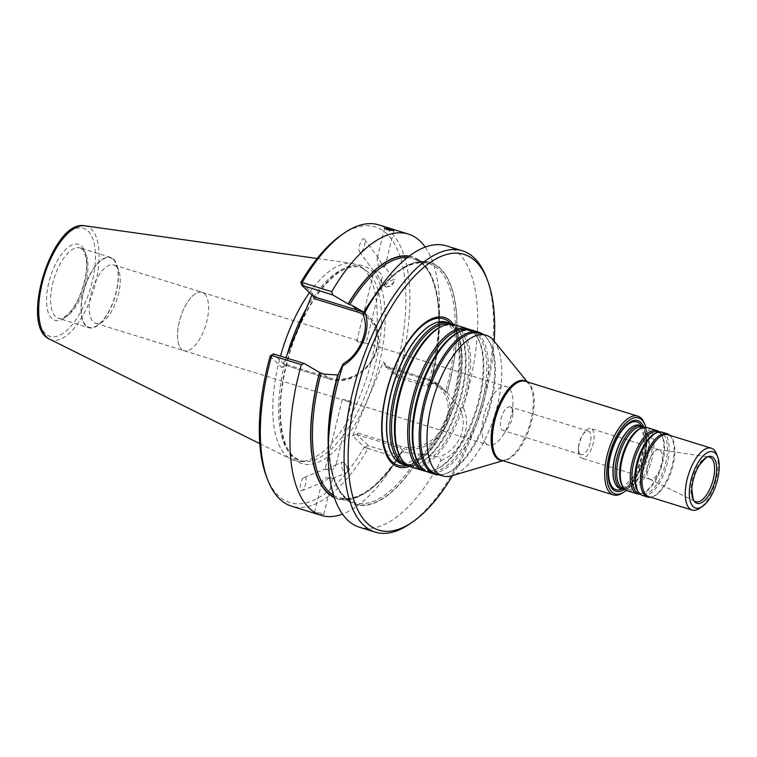 <?xml version="1.0" encoding="UTF-8"?>
<svg xmlns="http://www.w3.org/2000/svg" width="757" height="757" viewBox="0 0 757 757"><rect width="100%" height="100%" fill="white"/><g stroke="black" fill="none" stroke-linecap="round" stroke-linejoin="round"><path stroke-width="0.57" stroke-dasharray="3.79 2.84" d="M359.197 342.344L356.784 340.905L366.038 343.195L359.197 342.344M376.361 272.88L374.441 271.375C378.415 269.53 383.752 275.236 381.793 279.456L381.074 280.364L379.929 279.465L376.361 272.88M452.194 324.242A74.366 32.135 -72.8 0 1 455.695 326.825A74.366 32.135 -72.8 0 1 458.685 330.478A74.366 32.135 -72.8 0 1 458.345 403.708A74.366 32.135 -72.8 0 1 417.211 464.306A74.366 32.135 -72.8 0 1 408.335 465.782M402.412 464.23A74.366 32.135 107.2 0 0 452.582 410.266A74.366 32.135 107.2 0 0 452.468 325.822A74.366 32.135 107.2 0 0 446.431 322.17M645.787 427.222A39.761 17.174 -72.8 0 1 626.228 490.318M643.658 426.863A36.979 15.982 -72.8 0 1 642.135 460.672A36.979 15.982 -72.8 0 1 624.279 489.41M493.725 340.603A73.628 31.813 -72.8 0 1 494.766 414.997A73.628 31.813 -72.8 0 1 451.844 475.765M479.796 333.279A73.628 31.813 -72.8 0 1 485.767 336.903A73.628 31.813 -72.8 0 1 487.347 338.625A73.628 31.813 -72.8 0 1 488.388 413.019A73.628 31.813 -72.8 0 1 445.457 473.787A73.628 31.813 -72.8 0 1 436.202 473.929M644.472 423.504A41.228 17.818 -72.8 0 1 642.617 460.814A41.228 17.818 -72.8 0 1 623.049 492.637M454.891 324.791A74.366 32.135 -72.8 0 1 460.918 328.443A74.366 32.135 -72.8 0 1 461.032 412.887A74.366 32.135 -72.8 0 1 410.862 466.851M469.955 329.74A74.366 32.135 -72.8 0 1 473.456 332.332A74.366 32.135 -72.8 0 1 476.446 335.985A74.366 32.135 -72.8 0 1 476.096 409.215A74.366 32.135 -72.8 0 1 434.972 469.804A74.366 32.135 -72.8 0 1 426.087 471.289M472.642 330.289A74.366 32.135 -72.8 0 1 478.679 333.951A74.366 32.135 -72.8 0 1 478.793 418.384A74.366 32.135 -72.8 0 1 428.623 472.349M483.004 334.272A74.366 32.135 -72.8 0 1 484.944 335.89A74.366 32.135 -72.8 0 1 486.543 337.641A74.366 32.135 -72.8 0 1 487.593 412.773A74.366 32.135 -72.8 0 1 444.236 474.156A74.366 32.135 -72.8 0 1 439.41 474.923M620.106 488.53A33.128 14.317 107.2 0 0 642.456 464.486A33.128 14.317 107.2 0 0 642.409 426.863A33.128 14.317 107.2 0 0 639.722 425.235M660.435 450.529A15.462 6.681 -72.8 0 1 660.464 468.081A15.462 6.681 -72.8 0 1 650.036 479.304A15.462 6.681 -72.8 0 1 649.61 479.134A15.462 6.681 -72.8 0 1 648.229 462.555A15.462 6.681 -72.8 0 1 658.741 449.667A15.462 6.681 -72.8 0 1 659.186 449.762A15.462 6.681 -72.8 0 1 660.435 450.529M592.116 429.351A15.462 6.681 -72.8 0 1 592.135 446.904A15.462 6.681 -72.8 0 1 581.707 458.127A15.462 6.681 -72.8 0 1 578.433 449.961A15.462 6.681 -72.8 0 1 583.543 433.477A15.462 6.681 -72.8 0 1 590.857 428.594A15.462 6.681 -72.8 0 1 592.116 429.351M716.538 453.954A32.4 13.995 -72.8 0 1 715.081 483.278A32.4 13.995 -72.8 0 1 699.705 508.278M668.005 434.773A32.4 13.995 -72.8 0 1 670.636 436.363A32.4 13.995 -72.8 0 1 671.327 437.12A32.4 13.995 -72.8 0 1 671.781 469.86A32.4 13.995 -72.8 0 1 652.894 496.592A32.4 13.995 -72.8 0 1 648.825 496.658M669.775 435.313A33.128 14.317 -72.8 0 1 669.813 435.351A33.128 14.317 -72.8 0 1 670.522 436.136A33.128 14.317 -72.8 0 1 670.986 469.614A33.128 14.317 -72.8 0 1 651.673 496.961A33.128 14.317 -72.8 0 1 650.594 497.207M662.12 432.181A33.128 14.317 -72.8 0 1 664.807 433.808A33.128 14.317 -72.8 0 1 664.864 471.431A33.128 14.317 -72.8 0 1 642.513 495.466M659.328 431.954A33.128 14.317 -72.8 0 1 659.593 432.19A33.128 14.317 -72.8 0 1 660.918 433.818A33.128 14.317 -72.8 0 1 660.766 466.444A33.128 14.317 -72.8 0 1 642.438 493.441A33.128 14.317 -72.8 0 1 640.081 494.075M646.904 427.459A33.128 14.317 -72.8 0 1 649.591 429.087A33.128 14.317 -72.8 0 1 649.638 466.709A33.128 14.317 -72.8 0 1 627.288 490.754M644.112 427.232A33.128 14.317 -72.8 0 1 644.368 427.468A33.128 14.317 -72.8 0 1 645.702 429.096A33.128 14.317 -72.8 0 1 645.551 461.723A33.128 14.317 -72.8 0 1 627.222 488.719A33.128 14.317 -72.8 0 1 624.856 489.363M409.499 466.34A78.217 33.791 107.2 0 0 453.661 402.26A78.217 33.791 107.2 0 0 453.471 324.431M204.589 293.82A30.554 13.2 -72.8 0 1 208.582 307.001A30.554 13.2 -72.8 0 1 197.662 342.23A30.554 13.2 -72.8 0 1 184.017 350.69A30.554 13.2 -72.8 0 1 181.538 349.185A30.554 13.2 107.2 0 0 184.017 350.69A30.554 13.2 107.2 0 0 197.662 342.23A30.554 13.2 107.2 0 0 208.582 307.001A30.554 13.2 107.2 0 0 204.589 293.82A30.554 13.2 107.2 0 0 202.11 292.316A30.554 13.2 107.2 0 0 181.491 314.486A30.554 13.2 107.2 0 0 181.538 349.185A30.554 13.2 -72.8 0 1 181.491 314.486A30.554 13.2 -72.8 0 1 202.11 292.316A30.554 13.2 -72.8 0 1 204.589 293.82M116.237 266.436A30.554 13.2 -72.8 0 1 118.698 270.372A30.554 13.2 -72.8 0 1 117.326 298.031A30.554 13.2 -72.8 0 1 102.82 321.611A30.554 13.2 -72.8 0 1 95.666 323.315A30.554 13.2 -72.8 0 1 92.099 290.215A30.554 13.2 -72.8 0 1 113.758 264.931A30.554 13.2 -72.8 0 1 116.237 266.436M113.418 259.623A36.374 15.717 -72.8 0 1 116.351 264.307A36.374 15.717 -72.8 0 1 114.714 297.227A36.374 15.717 -72.8 0 1 97.445 325.292A36.374 15.717 -72.8 0 1 83.317 292.902A36.374 15.717 -72.8 0 1 113.418 259.623M113.588 259.216A36.809 15.906 -72.8 0 1 113.645 301.021A36.809 15.906 -72.8 0 1 88.806 327.734A36.809 15.906 -72.8 0 1 84.51 287.859A36.809 15.906 -72.8 0 1 110.598 257.408A36.809 15.906 -72.8 0 1 113.588 259.216M309.452 292.675A102.857 44.445 -72.8 0 1 352.383 263.455A102.857 44.445 -72.8 0 1 360.625 266.644A102.857 44.445 -72.8 0 1 363.776 269.199A102.857 44.445 -72.8 0 1 366.085 379.749A102.857 44.445 -72.8 0 1 300.236 461.505A102.857 44.445 -72.8 0 1 291.644 459.471A102.857 44.445 -72.8 0 1 280.506 356.131M385.389 286.837A5.744 1.637 143.6 0 0 385.956 286.988A5.744 1.637 143.6 0 0 386.382 286.941A5.744 1.637 143.6 0 0 390.886 284.651A5.744 1.637 143.6 0 0 394.416 281.017A5.744 1.637 143.6 0 0 394.539 279.92A5.744 1.637 143.6 0 0 388.947 282.02A5.744 1.637 143.6 0 0 385.294 286.742A5.744 1.637 143.6 0 0 385.389 286.837M378.651 258.411L377.062 258.771L378.216 265.347C381.679 266.937 383.903 267.439 384.897 266.861C383.108 266.265 381.121 263.568 378.926 258.752L378.651 258.411M345.315 472.765A5.744 2.432 68.4 0 0 346.526 472.917A5.744 2.432 68.4 0 0 347.491 470.239A5.744 2.432 68.4 0 0 344.832 463.521A5.744 2.432 68.4 0 0 342.684 462.167A5.744 2.432 68.4 0 0 342.287 462.243A5.744 2.432 68.4 0 0 341.729 467.249A5.744 2.432 68.4 0 0 345.315 472.765M344.832 400.519L351.532 401.939C352.175 400.585 342.098 399.1 342.268 399.658L344.832 400.519M327.667 469.993L334.916 465.167L335.786 465.678C334.518 469.567 331.462 470.703 326.608 469.085L325.094 469.189L327.667 469.993M330.099 477.487L332.474 478.49C330.307 476.938 321.876 477.26 321.98 481.793L322.851 482.304L330.099 477.487M360.37 252.299L359.547 251.844C357.115 249.015 362.338 235.805 364.524 239.24C366.568 241.511 363.029 252.639 360.37 252.299M304.816 477.184C307.948 476.825 305.194 489.637 301.929 490.612C298.249 492.362 300.813 478.396 304.371 477.279L304.816 477.184M321.261 513.255L314.477 512.177C317.401 513.606 320.485 514.372 323.741 514.457L321.261 513.255M425.216 247.104A147.255 63.626 -72.8 0 1 439.476 311.846A147.255 63.626 -72.8 0 1 428.102 384.717L398.504 375.538L395.485 373.977L396.952 377.156L398.504 375.538A147.255 63.626 -72.8 0 0 378.718 224.876M395.485 373.977L383.392 361.978L352.63 435.89L364.297 447.16A144.303 62.348 -72.8 0 1 266.559 476.891M341.549 234.907A144.303 62.348 -72.8 0 1 395.069 373.248M270.117 356.235L281.793 367.505L285.834 357.787M311.941 295.079L312.556 293.593L300.889 282.323M364.297 447.16L368.12 448.551A147.255 63.626 -72.8 0 1 291.54 506.178M352.63 435.89L358.099 433.07L356.774 434.49L368.413 445.731L368.12 448.551L397.709 457.72L399.213 455.269L368.413 445.731L365.054 447.075M397.709 457.72A147.255 63.626 -72.8 0 1 390.839 468.81A147.255 63.626 -72.8 0 1 342.457 514.135M284.944 365.139L328.566 378.689A1.476 0.634 107.2 0 1 328.443 378.623L284.944 365.139L273.305 353.898M285.086 365.215L287.263 364.685L281.793 367.505M312.556 293.593L314.694 298.778M385.322 365.915L428.708 379.333A1.476 0.634 107.2 0 1 428.831 379.399L385.322 365.915L396.952 377.156L427.762 386.704L428.102 384.717M385.228 365.858L383.392 361.978M375.084 295.088A125.16 54.078 -72.8 0 1 428.755 263.502A125.16 54.078 -72.8 0 1 445.693 391.151L433.496 383.913L430.828 383.08A125.16 54.078 107.2 0 0 413.019 258.629A125.16 54.078 107.2 0 0 407.304 257.607M409.234 256.121A126.674 54.731 -72.8 0 1 439.268 323.807A126.674 54.731 -72.8 0 1 430.355 383.288L427.762 386.704M408.865 256.396A126.343 54.589 107.2 0 1 430.241 383.174L430.355 383.288M399.213 455.269L401.816 451.863A126.674 54.731 -72.8 0 1 397.425 458.827A126.674 54.731 -72.8 0 1 334.376 497.671M401.816 451.863L402.289 451.655L401.693 451.749A126.343 54.589 107.2 0 1 334.234 497.235M433.496 383.913L428.831 379.399A37.841 33.346 134 0 1 440.839 386.467L446.971 392.4A126.343 54.589 -72.8 0 0 440.366 268.905A126.343 54.589 -72.8 0 0 364.212 312.499L364.089 312.386M356.774 434.49L400.283 447.974L404.948 452.487L402.289 451.655A125.16 54.078 107.2 0 1 338.928 497.737C358.269 502.345 379.172 486.969 401.617 451.588M404.948 452.487L419.539 453.973A125.16 54.078 -72.8 0 1 354.655 502.61A125.16 54.078 -72.8 0 1 328.254 446.214M419.539 453.973L421.223 454.257A126.343 54.589 -72.8 0 1 345.069 497.841A126.343 54.589 -72.8 0 1 338.464 374.346L337.717 374.97L338.351 374.232M421.223 454.257L421.346 454.361A126.674 54.731 -72.8 0 1 328.406 437.442M370.258 302.422A126.674 54.731 -72.8 0 1 442.675 270.94A126.674 54.731 -72.8 0 1 447.084 392.514L446.971 392.4M421.346 454.361L439.571 457.105L440.934 460.597A147.255 63.626 -72.8 0 1 359.367 527.203M447.084 392.514L459.915 408.231C464.609 419.397 463.909 426.522 460.474 436.657C455.648 446.337 451.106 451.825 439.571 457.105M446.535 245.893A147.255 63.626 -72.8 0 1 463.133 407.275L459.915 408.241M440.934 460.597C461.846 452.326 472.491 426.551 463.133 407.275M409.707 523.958A147.255 63.626 107.2 0 0 479.626 410.303A147.255 63.626 107.2 0 0 486.221 277.034M452.572 475.557A144.303 62.348 107.2 0 0 494.207 341.199M580.08 454.049A12.33 5.327 107.2 0 0 581.073 454.654A12.33 5.327 107.2 0 0 589.4 445.712A12.33 5.327 107.2 0 0 589.381 431.708A12.33 5.327 107.2 0 0 588.378 431.093A12.33 5.327 107.2 0 0 582.54 434.991A12.33 5.327 107.2 0 0 578.462 448.144A12.33 5.327 107.2 0 0 580.08 454.049M511.202 407.474A12.33 5.327 -72.8 0 1 512.811 413.388A12.33 5.327 -72.8 0 1 508.742 426.532A12.33 5.327 -72.8 0 1 502.903 430.43A12.33 5.327 -72.8 0 1 501.9 429.825A12.33 5.327 -72.8 0 1 501.882 415.82A12.33 5.327 -72.8 0 1 510.209 406.869A12.33 5.327 -72.8 0 1 511.202 407.474M485.966 443.526A30.554 13.2 107.2 0 0 488.445 445.031A30.554 13.2 107.2 0 0 502.913 435.37A30.554 13.2 107.2 0 0 513 402.8A30.554 13.2 107.2 0 0 506.537 386.657A30.554 13.2 107.2 0 0 485.918 408.827A30.554 13.2 107.2 0 0 485.966 443.526M526.56 381.689A41.55 17.95 -72.8 0 1 527.913 382.777A41.55 17.95 -72.8 0 1 528.802 383.752A41.55 17.95 -72.8 0 1 529.389 425.727A41.55 17.95 -72.8 0 1 505.165 460.019A41.55 17.95 -72.8 0 1 502.146 460.455M527.317 381.925L528.802 383.752L525.462 381.348A41.228 17.818 -72.8 0 1 528.802 383.373A41.228 17.818 -72.8 0 1 528.869 430.194A41.228 17.818 -72.8 0 1 501.049 460.114L505.165 460.019L502.913 460.691M449.658 324.185A73.42 31.728 -72.8 0 1 456.499 328.036A73.42 31.728 -72.8 0 1 459.452 331.642A73.42 31.728 -72.8 0 1 459.111 403.954A73.42 31.728 -72.8 0 1 418.498 463.776A73.42 31.728 -72.8 0 1 406.206 464.391M458.685 330.478L456.821 328.424C454.664 324.942 449.734 324.214 442.022 326.239A73.42 31.728 -72.8 0 1 459.404 328.935A73.42 31.728 -72.8 0 1 454.881 423.759A73.42 31.728 -72.8 0 1 401.078 458.373C405.411 464.949 411.221 466.747 418.498 463.776L417.211 464.306M467.419 329.692A73.42 31.728 -72.8 0 1 474.26 333.544A73.42 31.728 -72.8 0 1 477.203 337.149A73.42 31.728 -72.8 0 1 476.872 409.452A73.42 31.728 -72.8 0 1 436.259 469.283A73.42 31.728 -72.8 0 1 423.967 469.889M476.446 335.985L474.573 333.922C472.415 330.44 467.485 329.721 459.783 331.746A73.42 31.728 -72.8 0 1 477.165 334.443A73.42 31.728 -72.8 0 1 472.642 429.266A73.42 31.728 -72.8 0 1 418.839 463.88C423.172 470.457 428.973 472.254 436.259 469.283L434.972 469.804M641.482 425.784A35.456 15.32 -72.8 0 1 641.094 460.341A35.456 15.32 -72.8 0 1 621.866 489.069M633.846 425.964A32.882 14.203 -72.8 0 1 642.031 427.005A32.882 14.203 -72.8 0 1 640.819 467.589A32.882 14.203 -72.8 0 1 617.229 486.581A32.882 14.203 -72.8 0 1 615.678 484.603M649.61 479.134L695.219 501.475A23.316 10.078 -72.8 0 1 693.128 476.475A23.316 10.078 -72.8 0 1 708.997 457.029L658.741 449.667M658.514 432.096A32.191 13.91 -72.8 0 1 660.388 433.401A32.191 13.91 -72.8 0 1 661.684 434.982L660.71 433.78C660.085 432.597 658.401 432.37 655.676 433.118A32.191 13.91 -72.8 0 1 663.302 434.3A32.191 13.91 -72.8 0 1 661.315 475.879A32.191 13.91 -72.8 0 1 637.725 491.047C639.192 493.403 641.188 494.028 643.734 492.911A32.191 13.91 -72.8 0 1 639.485 493.498M660.918 433.818L661.684 434.982A32.191 13.91 -72.8 0 1 661.533 466.681A32.191 13.91 -72.8 0 1 643.734 492.911L642.438 493.441M643.289 427.374A32.191 13.91 -72.8 0 1 645.172 428.68A32.191 13.91 -72.8 0 1 646.459 430.26L645.484 429.068C644.86 427.875 643.185 427.658 640.46 428.396A32.191 13.91 -72.8 0 1 648.077 429.579A32.191 13.91 -72.8 0 1 646.09 471.157A32.191 13.91 -72.8 0 1 622.5 486.335C623.967 488.691 625.973 489.306 628.509 488.199A32.191 13.91 -72.8 0 1 624.26 488.776M645.702 429.096L646.459 430.26A32.191 13.91 -72.8 0 1 646.317 461.959A32.191 13.91 -72.8 0 1 628.509 488.199L627.222 488.719M450.793 323.57A76.694 33.138 -72.8 0 1 452.62 401.939A76.694 33.138 -72.8 0 1 406.802 465.536M433.449 323.722A74.11 32.021 -72.8 0 1 452.09 325.964A74.11 32.021 -72.8 0 1 447.075 422.661A74.11 32.021 -72.8 0 1 392.58 455.61M83.147 249.782A36.809 15.906 -72.8 0 1 83.204 291.587A36.809 15.906 -72.8 0 1 58.365 318.3A36.809 15.906 -72.8 0 1 54.069 278.425A36.809 15.906 -72.8 0 1 80.157 247.974A36.809 15.906 -72.8 0 1 83.147 249.782M81.718 246.328A39.761 17.174 -72.8 0 1 70.94 311.666A39.761 17.174 -72.8 0 1 47.511 289.051A39.761 17.174 -72.8 0 1 81.718 246.328M88.067 231.084A56.586 24.451 -72.8 0 1 72.729 324.081A56.586 24.451 -72.8 0 1 39.383 291.89A56.586 24.451 -72.8 0 1 88.067 231.084M84.746 225.794A59.5 25.71 -72.8 0 1 91.332 229.116A59.5 25.71 -72.8 0 1 90.708 298.618A59.5 25.71 -72.8 0 1 49.612 339.183M306.235 308.771A101.287 43.764 -72.8 0 1 365.139 269.672A101.287 43.764 -72.8 0 1 368.233 272.189A101.287 43.764 -72.8 0 1 370.514 381.045A101.287 43.764 -72.8 0 1 305.667 461.552A101.287 43.764 -72.8 0 1 287.121 354.711M371.649 270.921A103.558 44.748 -72.8 0 1 343.574 441.113A103.558 44.748 -72.8 0 1 282.56 382.2A103.558 44.748 -72.8 0 1 371.649 270.921M323.778 374.109L328.443 378.623A37.841 33.346 -46 0 0 371.649 361.335A37.841 33.346 -46 0 0 369.009 317.107C395.674 339.817 361.77 391.274 328.566 378.689A1.476 0.634 107.2 0 0 329.503 377.771L287.263 364.685M329.503 377.771A36.374 32.049 -46 0 0 372.832 358.127A36.374 32.049 -46 0 0 363.521 314.827M427.771 380.251A36.374 32.049 134 0 1 445.381 422.917A36.374 32.049 134 0 1 400.339 446.157A1.476 0.634 -72.8 0 0 400.283 447.974A37.841 33.346 134 0 0 443.479 430.695A37.841 33.346 134 0 0 440.839 386.467L428.708 379.333A1.476 0.634 107.2 0 0 427.771 380.251L385.531 367.164M358.099 433.07L400.339 446.157M333.629 495.352A125.16 54.078 107.2 0 0 338.928 497.737L354.655 502.61C328.699 496.516 320.325 436.344 338.53 374.545M363.994 312.272L369.009 317.107A37.841 33.346 -46 0 0 364.003 313.218M359.547 251.844L373.958 271.366L356.774 340.905M381.793 279.456L366.047 343.195M487.347 338.625L486.543 337.641M445.457 473.787L444.236 474.156M615.592 484.452C617.939 488.237 620.854 488.785 624.336 486.098L632.861 476.901C637.687 469.255 640.99 460.493 642.788 450.614C644.226 441.549 643.914 434.575 641.87 429.692L639.864 426.617C639.23 425.197 637.176 424.999 633.694 426.04M659.186 449.762L590.857 428.594M650.036 479.304L581.707 458.127M671.327 437.12L670.522 436.136M652.894 496.592L651.673 496.961M392.495 455.459C398.721 462.707 403.282 465.394 406.178 463.53L416.927 459.102C425.585 453.027 433.742 442.646 441.407 427.96C459.016 393.848 463.265 351.182 455.364 334.253L449.923 325.586C447.945 321.744 442.4 321.148 433.297 323.797M95.666 323.315L343.006 399.961M113.758 264.931L361.089 341.587M118.698 270.372L116.351 264.307M102.82 321.611L97.445 325.292M110.598 257.408L80.157 247.974L82.21 249.233C83.876 250.094 85.248 253.945 86.317 260.787C88.049 274.384 81.188 298.769 70.761 311.127C62.15 320.504 59.954 318.271 58.365 318.3L88.806 327.734M259.774 443.63L291.644 459.471M317.145 258.497L352.383 263.455M300.236 461.505L305.667 461.552L300.538 460.758L294.199 457.2C290.603 454.172 287.622 449.582 285.247 443.413C277.128 419.028 279.134 387.168 291.275 347.804C303.623 312.016 319.217 287.102 338.067 273.069C354.579 262.14 362.594 268.148 365.139 269.672L360.625 266.644M386.382 286.941L391.88 285.995L394.416 281.017M384.565 228.387L377.062 258.771M393.839 230.677L384.906 266.861L394.539 279.92M347.491 470.239L347.312 466.426L344.832 463.521M342.268 399.658L325.094 469.189M351.532 401.948L335.796 465.678M323.741 514.467L332.683 478.282M314.477 512.177L321.98 481.793M379.929 279.465L385.294 286.742M364.524 239.24L378.926 258.752M301.929 490.612L322.851 482.304M332.474 478.49L346.526 472.917M304.371 477.279L325.292 468.98M334.916 465.167L342.287 462.243M364.316 312.594C387.234 275.236 408.714 258.866 428.755 263.502L413.019 258.629C438.388 264.676 447.122 322.397 430.156 383.033M439.268 323.807L439.476 311.846M397.425 458.827L390.839 468.81M578.462 448.144L578.433 449.961M582.54 434.991L583.543 433.477M588.378 431.093L510.209 406.869M581.073 454.654L502.903 430.43M347.217 401.267L488.445 445.031M365.309 342.893L506.537 386.657M512.811 413.388L513 402.8M508.742 426.532L502.913 435.37"/><path stroke-width="1.14" d="M408.335 465.782A74.366 32.135 -72.8 0 1 405.638 465.233A74.366 32.135 -72.8 0 1 396.961 384.688A74.366 32.135 -72.8 0 1 449.667 323.173A74.366 32.135 -72.8 0 1 452.194 324.242M449.667 323.173L446.431 322.17A74.366 32.135 107.2 0 0 433.61 323.646A74.366 32.135 107.2 0 0 393.735 383.685A74.366 32.135 107.2 0 0 392.665 455.761A74.366 32.135 107.2 0 0 396.375 460.568A74.366 32.135 107.2 0 0 402.412 464.23L405.638 465.233M626.228 490.318A39.761 17.174 -72.8 0 1 624.402 491.709A39.761 17.174 -72.8 0 1 608.959 456.301A39.761 17.174 -72.8 0 1 641.87 419.917A39.761 17.174 -72.8 0 1 645.068 425.037A39.761 17.174 -72.8 0 1 645.787 427.222M624.279 489.41A36.979 15.982 -72.8 0 1 610.274 455.988A36.979 15.982 -72.8 0 1 640.819 422.434A36.979 15.982 -72.8 0 1 643.658 426.863M502.913 460.691L451.844 475.765A73.628 31.813 -72.8 0 1 442.58 475.907A73.628 31.813 -72.8 0 1 433.988 396.166A73.628 31.813 -72.8 0 1 486.174 335.256A73.628 31.813 -72.8 0 1 492.145 338.881A73.628 31.813 -72.8 0 1 493.725 340.603L527.317 381.925M442.58 475.907L436.202 473.929A73.628 31.813 -72.8 0 1 427.61 394.189A73.628 31.813 -72.8 0 1 479.796 333.279L486.174 335.256M624.402 491.709L623.049 492.637A41.228 17.818 -72.8 0 1 613.397 494.927A41.228 17.818 -72.8 0 1 608.59 450.273A41.228 17.818 -72.8 0 1 637.81 416.161A41.228 17.818 -72.8 0 1 641.151 418.186A41.228 17.818 -72.8 0 1 644.472 423.504L645.068 425.037M426.087 471.289A74.366 32.135 -72.8 0 1 423.4 470.731L410.862 466.851A74.366 32.135 -72.8 0 1 401.844 459.537A74.366 32.135 -72.8 0 1 402.185 386.307A74.366 32.135 -72.8 0 1 443.318 325.718A74.366 32.135 -72.8 0 1 454.891 324.791L467.419 328.67A74.366 32.135 -72.8 0 1 469.955 329.74M423.4 470.731A74.366 32.135 -72.8 0 1 414.722 390.196A74.366 32.135 -72.8 0 1 467.419 328.67M439.41 474.923A74.366 32.135 -72.8 0 1 434.887 474.298L428.623 472.349A74.366 32.135 -72.8 0 1 419.605 465.044A74.366 32.135 -72.8 0 1 419.946 391.814A74.366 32.135 -72.8 0 1 461.07 331.216A74.366 32.135 -72.8 0 1 472.642 330.289L478.916 332.238A74.366 32.135 -72.8 0 1 483.004 334.272M434.887 474.298A74.366 32.135 -72.8 0 1 426.21 393.754A74.366 32.135 -72.8 0 1 478.916 332.238M641.681 425.841L639.722 425.235A33.128 14.317 107.2 0 0 634.006 425.888A33.128 14.317 107.2 0 0 616.236 452.639A33.128 14.317 107.2 0 0 615.763 484.754A33.128 14.317 107.2 0 0 617.419 486.893A33.128 14.317 107.2 0 0 620.106 488.53L622.065 489.136A33.128 14.317 -72.8 0 1 618.195 453.254A33.128 14.317 -72.8 0 1 641.681 425.841A33.128 14.317 -72.8 0 1 644.112 427.232M713.491 457.711A24.508 10.589 -72.8 0 1 708.136 496.261A24.508 10.589 -72.8 0 1 691.86 488.908A24.508 10.589 -72.8 0 1 699.118 465.498A24.508 10.589 -72.8 0 1 713.491 457.711M715.356 453.235A29.447 12.727 -72.8 0 1 717.721 457.029A29.447 12.727 -72.8 0 1 716.406 483.685A29.447 12.727 -72.8 0 1 702.42 506.414A29.447 12.727 -72.8 0 1 690.98 480.184A29.447 12.727 -72.8 0 1 715.356 453.235M702.42 506.414L699.705 508.278A32.4 13.995 -72.8 0 1 692.125 510.076A32.4 13.995 -72.8 0 1 688.34 474.989A32.4 13.995 -72.8 0 1 711.296 448.191A32.4 13.995 -72.8 0 1 713.927 449.781A32.4 13.995 -72.8 0 1 716.538 453.954L717.721 457.029M692.125 510.076L648.825 496.658A32.4 13.995 -72.8 0 1 645.04 461.571A32.4 13.995 -72.8 0 1 668.005 434.773L711.296 448.191M650.594 497.207A33.128 14.317 -72.8 0 1 647.509 497.018A33.128 14.317 -72.8 0 1 643.639 461.136A33.128 14.317 -72.8 0 1 667.125 433.723A33.128 14.317 -72.8 0 1 669.775 435.313M647.509 497.018L642.513 495.466A33.128 14.317 -72.8 0 1 638.492 492.211A33.128 14.317 -72.8 0 1 638.643 459.584A33.128 14.317 -72.8 0 1 656.972 432.588A33.128 14.317 -72.8 0 1 662.12 432.181L667.125 433.723M640.081 494.075A33.128 14.317 -72.8 0 1 637.29 493.848A33.128 14.317 -72.8 0 1 633.42 457.966A33.128 14.317 -72.8 0 1 656.896 430.563A33.128 14.317 -72.8 0 1 659.328 431.954M637.29 493.848L627.288 490.754A33.128 14.317 -72.8 0 1 623.266 487.499A33.128 14.317 -72.8 0 1 623.418 454.872A33.128 14.317 -72.8 0 1 641.747 427.875A33.128 14.317 -72.8 0 1 646.904 427.459L656.896 430.563M624.856 489.363A33.128 14.317 -72.8 0 1 622.065 489.136M453.471 324.431A78.217 33.791 107.2 0 0 396.337 362.934A78.217 33.791 107.2 0 0 391.889 463.123A78.217 33.791 107.2 0 0 409.499 466.34M280.506 356.131A102.857 44.445 -72.8 0 1 309.452 292.675M387.045 229.598L384.575 228.387C387.83 228.482 390.915 229.239 393.829 230.677L387.045 229.598M271.754 355.516L270.476 355.752L273.305 353.898L271.754 355.516A147.255 63.626 -72.8 0 0 267.751 479.966A147.255 63.626 -72.8 0 0 291.54 506.178L321.138 515.356A147.255 63.626 -72.8 0 1 301.343 364.685L271.754 355.516M363.521 314.827A36.374 32.049 -46 0 0 356.935 311.865L314.694 298.778L313.483 296.564L301.844 285.332L302.147 282.503L331.736 291.672L332.654 294.87L301.844 285.332L300.898 282.654L302.147 282.503A147.255 63.626 -72.8 0 1 344.274 233.042A147.255 63.626 -72.8 0 1 378.718 224.876L408.316 234.045A147.255 63.626 -72.8 0 1 425.216 247.104M300.898 282.654L300.889 282.323A144.303 62.348 -72.8 0 1 341.549 234.907L344.274 233.042M331.736 291.672A147.255 63.626 -72.8 0 1 408.316 234.045M267.751 479.966L266.559 476.891A144.303 62.348 -72.8 0 1 270.117 356.235L270.476 355.752M285.834 357.787L311.941 295.079M342.457 514.135A147.255 63.626 -72.8 0 1 321.138 515.356M273.305 353.898L304.106 363.445L301.343 364.685M313.483 296.564L356.992 310.048L352.327 305.535L348.106 303.879A126.674 54.731 -72.8 0 1 409.234 256.121M332.654 294.87L348.106 303.879M334.376 497.671A126.674 54.731 -72.8 0 1 319.558 372.453L304.106 363.445M328.254 446.214A125.16 54.078 -72.8 0 1 337.717 374.97L323.778 374.109L319.558 372.453M364.212 312.499L363.862 312.149A125.16 54.078 -72.8 0 1 375.084 295.088M352.327 305.535L363.862 312.149M494.207 341.199A144.303 62.348 107.2 0 0 487.413 280.109L486.221 277.034A147.255 63.626 107.2 0 0 462.432 250.822A147.255 63.626 107.2 0 0 380.856 317.42A147.255 63.626 107.2 0 0 363.313 524.885A147.255 63.626 107.2 0 0 375.264 532.124L359.367 527.203A147.255 63.626 -72.8 0 1 328.197 449.393L328.406 437.442A126.674 54.731 -72.8 0 1 338.351 374.232L343.091 363.956C353.311 357.418 357.285 351.314 361.997 341.568C365.536 331.49 366.804 324.99 363.436 315.092L364.969 312.499C371.753 329.342 360.975 355.08 342.77 365.811L343.091 363.956M363.436 315.092L364.089 312.386A126.674 54.731 -72.8 0 1 370.258 302.422L376.835 292.439A147.255 63.626 -72.8 0 1 446.535 245.893L462.432 250.822M328.197 449.393A147.255 63.626 -72.8 0 1 342.77 365.811M364.969 312.499A147.255 63.626 -72.8 0 1 376.835 292.439M375.264 532.124A147.255 63.626 107.2 0 0 409.707 523.958L412.423 522.093A144.303 62.348 107.2 0 0 452.572 475.557M487.413 280.109A144.303 62.348 107.2 0 0 380.516 326.778A144.303 62.348 107.2 0 0 366.965 523.002A144.303 62.348 107.2 0 0 412.423 522.093M502.146 460.455A41.55 17.95 -72.8 0 1 495.097 415.101A41.55 17.95 -72.8 0 1 526.56 381.689M613.397 494.927L501.049 460.114A41.228 17.818 -72.8 0 1 496.242 415.451A41.228 17.818 -72.8 0 1 525.462 381.348L637.81 416.161M406.206 464.391A73.42 31.728 -72.8 0 1 398.504 385.171A73.42 31.728 -72.8 0 1 449.658 324.185M401.844 459.537L401.078 458.373A73.42 31.728 -72.8 0 1 401.418 386.07A73.42 31.728 -72.8 0 1 442.022 326.239L443.318 325.718M423.967 469.889A73.42 31.728 -72.8 0 1 416.265 390.669A73.42 31.728 -72.8 0 1 467.419 329.692M419.605 465.044L418.839 463.88A73.42 31.728 -72.8 0 1 419.17 391.577A73.42 31.728 -72.8 0 1 459.783 331.746L461.07 331.216M621.866 489.069A35.456 15.32 -72.8 0 1 611.079 453.822A35.456 15.32 -72.8 0 1 639.835 423.683A35.456 15.32 -72.8 0 1 641.482 425.784M615.678 484.603A32.882 14.203 -72.8 0 1 615.592 484.452A32.882 14.203 -72.8 0 1 616.056 452.591A32.882 14.203 -72.8 0 1 633.694 426.04A32.882 14.203 -72.8 0 1 633.846 425.964M699.118 465.498C705.108 458.155 708.401 455.336 708.997 457.029A23.316 10.078 -72.8 0 1 711.552 458.326A23.316 10.078 -72.8 0 1 711.315 485.54A23.316 10.078 -72.8 0 1 695.219 501.475C693.772 502.544 692.655 498.352 691.86 488.908M638.492 492.211L637.725 491.047A32.191 13.91 -72.8 0 1 637.877 459.348A32.191 13.91 -72.8 0 1 655.676 433.118L656.972 432.588M639.485 493.498A32.191 13.91 -72.8 0 1 634.962 458.449A32.191 13.91 -72.8 0 1 658.514 432.096M623.266 487.499L622.5 486.335A32.191 13.91 -72.8 0 1 622.651 454.635A32.191 13.91 -72.8 0 1 640.46 428.396L641.747 427.875M624.26 488.776A32.191 13.91 -72.8 0 1 619.746 453.727A32.191 13.91 -72.8 0 1 643.289 427.374M406.802 465.536A76.694 33.138 -72.8 0 1 392.05 461.609A76.694 33.138 -72.8 0 1 394.88 366.937A76.694 33.138 -72.8 0 1 449.895 322.652A76.694 33.138 -72.8 0 1 450.793 323.57M392.58 455.61A74.11 32.021 -72.8 0 1 392.495 455.459A74.11 32.021 -72.8 0 1 393.555 383.638A74.11 32.021 -72.8 0 1 433.297 323.797A74.11 32.021 -72.8 0 1 433.449 323.722M84.746 225.794C52.252 219.066 19.001 326.352 49.612 339.183A59.5 25.71 -72.8 0 1 44.341 275.416A59.5 25.71 -72.8 0 1 84.746 225.794L317.145 258.497M287.121 354.711A101.287 43.764 -72.8 0 1 306.235 308.771M364.003 313.218A37.841 33.346 -46 0 0 356.992 310.048A1.476 0.634 -72.8 0 1 356.935 311.865M407.304 257.607A125.16 54.078 107.2 0 0 349.658 304.711M408.865 256.396A126.343 54.589 107.2 0 0 348.22 303.992M319.681 372.567A126.343 54.589 107.2 0 0 334.234 497.235M321.119 373.286A125.16 54.078 107.2 0 0 333.629 495.352M49.612 339.183L259.774 443.63"/></g></svg>
